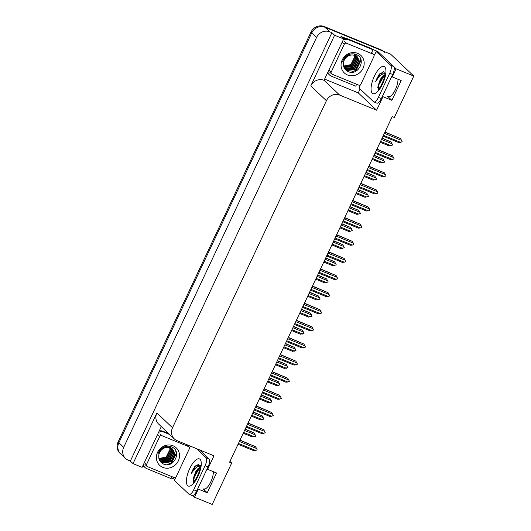 <?xml version="1.0" encoding="UTF-8"?>
<svg xmlns="http://www.w3.org/2000/svg" width="531" height="531" viewBox="0 0 531 531"><rect width="100%" height="100%" fill="white"/><g stroke="black" fill="none" stroke-linecap="round" stroke-linejoin="round"><path stroke-width="0.8" d="M397.945 79.238A11.018 4.009 112.3 0 1 394.593 91.166A11.018 4.009 112.3 0 1 388.207 96.728A11.018 4.009 112.3 0 1 387.73 96.416L391.885 100.339L382.977 96.695L376.612 110.222L339.681 95.095A10.335 9.531 133.4 0 0 326.412 100.717L172.522 427.747A10.335 9.531 133.4 0 0 174.327 438.905A10.335 9.531 133.4 0 0 177.062 440.664L213.993 455.797L207.628 469.331L207.123 468.853M123.418 455.658A10.335 9.531 -46.6 0 1 120.683 453.899A10.335 9.531 -46.6 0 1 118.871 442.741L311.73 32.902A10.335 9.531 -46.6 0 1 324.999 27.28L390.604 54.162L413.788 76.072L396.093 68.824L393.869 66.72M174.931 479.354L171.407 477.907M144.22 466.769L142.686 466.138M360.084 88.996L358.259 92.879L324.78 79.165M372.503 49.33L377.74 51.474L377.448 52.098M339.681 95.095L324.029 80.307L343.69 38.975L340.988 36.42L345.827 38.398M172.522 427.747L156.871 412.959L133.029 463.629L142.116 467.353L161.298 426.585M156.871 412.959A10.335 9.531 133.4 0 0 158.683 424.116L174.327 438.905M324.029 80.307A10.335 9.531 133.4 0 0 310.761 85.929L334.61 35.252L331.902 32.696L130.327 461.074L128.243 460.224A10.335 9.531 -46.6 0 1 125.508 458.465A10.335 9.531 -46.6 0 1 123.703 447.308L316.556 37.469A10.335 9.531 -46.6 0 1 329.824 31.847L331.902 32.696M343.69 38.975L334.61 35.252M379.121 52.781L377.74 51.474M197.817 488.626L198.322 489.104L194.512 497.202L212.208 504.45L231.689 463.045L229.976 461.426M194.512 497.202L192.806 495.589M133.029 463.629L130.327 461.074M231.689 463.045L229.611 462.196L392.223 116.621L394.301 117.477L413.788 76.072M376.612 110.222L358.259 92.879M396.093 68.824L392.283 76.915L391.778 76.437M382.473 96.217L382.977 96.695M213.289 471.654A11.018 4.009 -67.7 0 1 209.937 483.582A11.018 4.009 -67.7 0 1 203.552 489.137A11.018 4.009 -67.7 0 1 203.074 488.832L207.229 492.755L216.535 472.982L207.628 469.331M207.229 492.755L198.322 489.104M391.885 100.339L401.19 80.566L392.283 76.915M125.508 458.465L120.683 453.899A10.335 9.531 -46.6 0 1 118.871 442.741L311.73 32.902A10.335 9.531 -46.6 0 1 324.999 27.28L381.696 50.511A10.335 9.531 -46.6 0 1 384.431 52.27M120.683 453.899L119.906 453.169A10.335 9.531 -46.6 0 1 118.101 442.011L310.954 32.172A10.335 9.531 -46.6 0 1 324.222 26.55L380.926 49.781A10.335 9.531 -46.6 0 1 383.176 51.115M244.559 430.435L255.119 434.763L255.577 436.283L252.232 436.927L243.238 433.236M254.183 436.734L243.623 432.413M245.189 429.088L254.09 432.971L245.096 429.287M255.119 434.763L254.09 432.971M240.005 440.106L255.55 446.71L239.912 440.305M239.368 441.453L256.573 448.503L255.55 446.71M256.573 448.503L257.157 449.77L255.643 450.48L238.439 443.431M255.643 450.48L253.685 450.666L238.047 444.261M252.61 413.317L263.17 417.645L263.635 419.165L260.283 419.809L251.289 416.125M262.241 419.623L251.681 415.295M253.247 411.97L262.148 415.853L253.154 412.169M263.17 417.645L262.148 415.853M260.668 396.199L271.228 400.527L271.686 402.047L268.341 402.69L259.347 399.007M270.292 402.505L259.739 398.177M261.298 394.852L270.199 398.735L261.206 395.051M271.228 400.527L270.199 398.735M268.719 379.081L279.279 383.409L279.744 384.929L276.392 385.572L267.398 381.889M278.35 385.387L267.79 381.059M269.356 377.733L278.257 381.616L269.263 377.933M279.279 383.409L278.257 381.616M248.057 422.988L263.602 429.592L247.964 423.187M247.426 424.335L264.63 431.384L263.602 429.592M264.63 431.384L265.208 432.652L263.701 433.362L246.497 426.313M263.701 433.362L261.743 433.548L246.105 427.143M256.115 405.87L271.66 412.481L256.022 406.069M255.477 407.217L272.682 414.266L271.66 412.481M272.682 414.266L273.266 415.534L271.753 416.244L254.548 409.195M271.753 416.244L269.801 416.43L254.157 410.025M264.172 388.752L279.718 395.363L264.073 388.951M263.535 390.099L280.74 397.148L279.718 395.363M280.74 397.148L281.324 398.416L279.81 399.126L262.606 392.077M279.81 399.126L277.852 399.312L262.214 392.907M272.224 371.634L287.769 378.245L272.131 371.833M271.593 372.981L288.798 380.03L287.769 378.245M288.798 380.03L289.375 381.298L287.862 382.008L270.657 374.959M287.862 382.008L285.91 382.194L270.272 375.789M389.681 96.649A11.224 4.082 112.3 0 1 389.084 96.529M378.477 89.321L377.727 87.336L380.209 79.537L382.672 76.172L384.935 74.632M384.982 73.59L381.636 74.36L377.853 78.376L375.702 81.595L377.11 77.971L380.004 73.49L384.875 72.82M383.993 79.119L380.74 86.374M393.677 66.481L390.703 65.267L376.253 51.607L379.227 52.821L393.677 66.481A6.89 2.502 112.3 0 1 392.701 74.486L381.358 98.587A6.89 2.502 112.3 0 1 376.811 103.133L373.844 101.919A6.89 2.502 112.3 0 1 373.552 101.726L359.102 88.066A6.89 2.502 112.3 0 0 360.244 84.933M390.703 65.267A6.89 2.502 112.3 0 1 389.727 73.271L378.391 97.372A6.89 2.502 112.3 0 1 373.844 101.919M376.253 51.607A6.89 2.502 112.3 0 1 374.056 55.025M327.693 72.979A6.89 6.352 133.4 0 0 328.629 74.121L329.592 75.037A6.89 6.352 -46.6 0 1 327.972 72.382M356.792 84.323A6.89 6.352 -46.6 0 0 355.757 86.181L331.417 76.205A6.89 6.352 -46.6 0 1 329.592 75.037M371.985 52.888A6.89 6.352 -46.6 0 1 372.915 49.722L371.952 48.806L347.606 38.836A6.89 6.352 133.4 0 0 343.345 38.644M343.225 39.971A6.89 6.352 -46.6 0 1 348.575 39.745L372.915 49.722M383.209 75.661L378.563 84.203L377.753 87.954M379.984 73.51L378.915 74.758M384.816 74.672L379.034 84.396L378.191 89.102M383.415 71.678L380.183 74.001L375.702 81.595M205.026 489.058A11.224 4.082 112.3 0 1 204.428 488.945M193.822 481.73L193.072 479.745L195.554 471.953L198.017 468.581L200.28 467.048M200.326 466.006L196.974 466.776L193.198 470.785L191.047 474.004L192.448 470.38L195.348 465.906L200.22 465.229M199.337 471.535L196.085 478.783M199.424 449.83L209.022 458.897A6.89 2.502 112.3 0 1 208.039 466.902L196.702 491.002A6.89 2.502 112.3 0 1 192.156 495.549L189.189 494.334A6.89 2.502 112.3 0 1 188.89 494.135L174.447 480.482A6.89 2.502 112.3 0 0 175.588 477.349M196.457 448.609L206.048 457.676A6.89 2.502 112.3 0 1 205.072 465.68L193.735 489.781A6.89 2.502 112.3 0 1 189.189 494.334M190.417 446.133A6.89 2.502 112.3 0 1 189.401 447.441M143.031 465.395A6.89 6.352 133.4 0 0 143.967 466.537L144.936 467.446A6.89 6.352 -46.6 0 1 143.317 464.798M172.137 476.738A6.89 6.352 -46.6 0 0 171.101 478.597L146.762 468.621A6.89 6.352 -46.6 0 1 144.936 467.446M168.739 433.621L162.951 431.245A6.89 6.352 133.4 0 0 159.26 430.92M158.57 432.387A6.89 6.352 -46.6 0 1 163.92 432.161L169.708 434.531M187.33 445.297A6.89 6.352 -46.6 0 1 187.363 444.885M198.554 468.077L193.908 476.619L193.098 480.363M195.328 465.926L194.26 467.174M200.16 467.088L194.379 476.811L193.536 481.517M198.76 464.094L195.527 466.417L191.047 474.004M357.702 53.365A12.054 11.118 -46.6 0 1 363.005 68.439A12.054 11.118 -46.6 0 1 347.526 74.997A12.054 11.118 -46.6 0 1 342.223 59.923A12.054 11.118 -46.6 0 1 357.702 53.365M347.951 71.499C358.498 76.736 367.007 58.443 356.354 54.58C353.361 53.346 350.341 53.598 347.307 55.343C344.918 56.91 343.318 59.041 342.515 61.742C344.632 56.89 348.044 54.633 352.743 54.978A8.609 7.945 133.4 0 0 343.477 62.685C343.006 66.733 344.5 69.674 347.951 71.499M356.407 56.1L357.748 60.016L353.958 67.59L345.548 68.665L344.261 67.981L347.241 70.265L355.644 69.189L359.441 61.616L357.217 56.691L354.993 55.27M345.15 68.977L347.48 70.49L355.889 69.415L359.679 61.842L357.463 56.917L355.232 55.496L352.743 54.978M344.579 68.373L346.272 69.349L354.681 68.273L358.478 60.7L356.825 56.386M356.713 56.259L356.255 55.775M344.685 68.499L346.517 69.581L354.92 68.506L358.717 60.932L356.958 56.485M356.845 56.359L354.27 54.587M344.201 67.868L345.309 68.439L353.712 67.364L357.509 59.791L356.261 56.007M343.975 67.357L352.75 66.448L356.547 58.875L355.657 55.682M344.028 67.497L352.989 66.674L356.786 59.107L355.81 55.762M343.749 66.76L351.781 65.539L355.578 57.965L355 55.41M343.803 66.919L352.026 65.764L355.816 58.191L355.166 55.47M343.564 66.083L350.818 64.623L354.615 57.049L354.283 55.197M343.603 66.256L351.057 64.848L354.854 57.275L354.469 55.244M331.981 74.161A1.719 1.586 -46.6 0 1 331.225 72.004L344.314 44.199A1.719 1.586 -46.6 0 1 346.524 43.257L373.24 54.208A1.719 1.586 -46.6 0 1 373.997 56.359L360.914 84.17A1.719 1.586 -46.6 0 1 358.704 85.106L331.981 74.161M353.838 67.264L356.069 64.915M350.825 72.249L356.221 70.192L360.801 60.952L360.124 57.919M173.046 445.781A12.054 11.118 -46.6 0 1 178.35 460.855A12.054 11.118 -46.6 0 1 162.871 467.413A12.054 11.118 -46.6 0 1 157.568 452.339A12.054 11.118 -46.6 0 1 173.046 445.781M163.296 463.915C173.843 469.152 182.352 450.852 171.699 446.989C168.705 445.755 165.685 446.013 162.652 447.759C160.256 449.326 158.663 451.456 157.86 454.158C159.977 449.299 163.389 447.049 168.088 447.394A8.609 7.945 133.4 0 0 158.822 455.1C158.351 459.149 159.844 462.089 163.296 463.915M171.752 448.509L173.093 452.432L169.296 460.005L160.893 461.081L159.605 460.39L162.586 462.68L170.989 461.598L174.785 454.025L172.562 449.107L170.338 447.686M160.495 461.393L162.825 462.906L171.228 461.831L175.024 454.257L172.807 449.332L170.577 447.912L168.088 447.394M159.924 460.789L161.616 461.764L170.026 460.689L173.816 453.116L172.17 448.795M172.057 448.668L171.599 448.191M160.03 460.915L161.862 461.99L170.265 460.915L174.062 453.341L172.303 448.901M172.19 448.775L169.615 447.002M159.546 460.284L160.654 460.848L169.057 459.773L172.854 452.2L171.606 448.423M159.313 459.773L168.095 458.864L171.885 451.29L171.002 448.098M159.373 459.912L168.334 459.089L172.13 451.516L171.155 448.171M159.094 459.169L167.126 457.948L170.922 450.374L170.345 447.825M159.147 459.328L167.365 458.18L171.161 450.607L170.511 447.885M158.908 458.499L166.163 457.038L169.953 449.465L169.628 447.606M158.948 458.671L166.402 457.264L170.199 449.691L169.814 447.653M147.326 466.57A1.719 1.586 -46.6 0 1 146.569 464.419L159.658 436.608A1.719 1.586 -46.6 0 1 161.869 435.672L188.585 446.617A1.719 1.586 -46.6 0 1 189.341 448.775L176.259 476.579A1.719 1.586 -46.6 0 1 174.049 477.522L147.326 466.57M169.183 459.68L171.407 457.33M166.966 464.691L171.686 462.72L176.265 453.474L175.721 450.792M276.777 361.963L287.337 366.29L287.915 367.558L284.45 368.454L275.456 364.77M286.408 368.268L275.848 363.941M277.414 360.615L286.309 364.498L277.315 360.815M287.337 366.29L286.309 364.498M284.828 344.845L295.389 349.172L295.973 350.44L292.508 351.336L283.514 347.652M294.459 351.15L283.899 346.823M285.466 343.497L294.366 347.38L285.373 343.696M295.389 349.172L294.366 347.38M292.886 327.727L303.447 332.054L304.031 333.322L300.559 334.218L291.565 330.534M302.517 334.032L291.957 329.705M293.524 326.379L302.424 330.262L293.431 326.578M303.447 332.054L302.424 330.262M280.282 354.516L295.827 361.126L280.189 354.715M279.645 355.863L296.849 362.912L295.827 361.126M296.849 362.912L297.433 364.18L295.92 364.89L278.715 357.841M295.92 364.89L293.962 365.082L278.324 358.671M288.333 337.397L303.878 344.008L288.24 337.597M287.702 338.745L304.907 345.794L303.878 344.008M304.907 345.794L305.484 347.062L303.971 347.772L286.767 340.723M303.971 347.772L302.02 347.964L286.382 341.552M296.391 320.279L311.936 326.89L296.298 320.478M295.754 321.633L312.958 328.676L311.936 326.89M312.958 328.676L313.542 329.943L312.029 330.654L294.824 323.605M312.029 330.654L310.071 330.846L294.433 324.434M300.944 310.608L311.498 314.936L312.082 316.204L308.617 317.1L299.623 313.416M310.569 316.914L300.008 312.586M301.575 309.261L310.476 313.144L301.482 309.46M311.498 314.936L310.476 313.144M308.996 293.49L319.556 297.818L320.14 299.086L316.668 299.982L307.675 296.298M318.627 299.796L308.066 295.468M309.633 292.143L318.534 296.026L309.54 292.342M319.556 297.818L318.534 296.026M317.053 276.372L327.614 280.7L328.191 281.968L324.726 282.864L315.733 279.18M326.678 282.678L316.124 278.35M317.684 275.025L326.585 278.908L317.591 275.224M327.614 280.7L326.585 278.908M325.105 259.254L335.665 263.582L336.249 264.85L332.778 265.746L323.784 262.062M334.736 265.56L324.175 261.232M325.742 257.907L334.643 261.79L325.649 258.106M335.665 263.582L334.643 261.79M333.163 242.136L343.723 246.464L344.3 247.731L340.836 248.627L331.842 244.944M342.794 248.442L332.233 244.114M333.8 240.789L342.694 244.672L333.7 240.988M343.723 246.464L342.694 244.672M304.442 303.161L319.987 309.772L304.349 303.36M303.812 304.515L321.016 311.564L319.987 309.772M321.016 311.564L321.474 313.084L320.087 313.536L302.882 306.487M320.087 313.536L318.129 313.728L302.491 307.316M312.5 286.043L328.045 292.654L312.407 286.242M311.863 287.397L329.067 294.446L328.045 292.654M329.067 294.446L329.532 295.966L328.138 296.417L310.934 289.375M328.138 296.417L326.187 296.61L310.542 290.198M320.558 268.925L336.103 275.536L320.458 269.124M319.921 270.279L337.125 277.328L336.103 275.536M337.125 277.328L337.59 278.848L336.196 279.306L318.992 272.257M336.196 279.306L334.238 279.492L318.6 273.08M328.609 251.807L344.154 258.418L328.516 252.013M327.979 253.161L345.183 260.21L344.154 258.418M345.183 260.21L345.641 261.73L344.247 262.188L327.043 255.139M344.247 262.188L342.296 262.374L326.658 255.962M336.667 234.695L352.212 241.3L336.574 234.894M336.03 236.043L353.234 243.092L352.212 241.3M353.234 243.092L353.699 244.612L352.305 245.07L335.101 238.021M352.305 245.07L350.347 245.256L334.709 238.844M341.214 225.018L351.774 229.346L352.358 230.613L348.894 231.509L339.9 227.826M350.845 231.324L340.285 226.996M341.851 223.67L350.752 227.553L341.758 223.87M351.774 229.346L350.752 227.553M349.272 207.9L359.832 212.227L360.416 213.495L356.945 214.391L347.951 210.707M358.903 214.205L348.343 209.878M349.909 206.552L358.81 210.435L349.816 206.751M359.832 212.227L358.81 210.435M357.33 190.782L367.883 195.109L368.468 196.377L365.003 197.273L356.009 193.589M366.954 197.087L356.394 192.76M357.96 189.434L366.861 193.317L357.867 189.633M367.883 195.109L366.861 193.317M365.381 173.664L375.941 177.991L376.525 179.259L373.054 180.155L364.06 176.471M375.012 179.969L364.452 175.642M366.018 172.316L374.919 176.199L365.925 172.515M375.941 177.991L374.919 176.199M373.439 156.545L383.999 160.873L384.577 162.141L381.112 163.037L372.118 159.353M383.063 162.851L372.51 158.523M374.07 155.198L382.97 159.081L373.977 155.397M383.999 160.873L382.97 159.081M381.49 139.427L392.051 143.755L392.635 145.023L389.163 145.919L380.169 142.235M391.121 145.733L380.561 141.405M382.128 138.08L391.028 141.963L382.035 138.279M392.051 143.755L391.028 141.963M344.719 217.577L360.264 224.182L344.626 217.776M344.088 218.925L361.292 225.974L360.264 224.182M361.292 225.974L361.87 227.241L360.357 227.952L343.152 220.903M360.357 227.952L358.405 228.138L342.767 221.726M352.776 200.459L368.322 207.063L352.684 200.658M352.139 201.807L369.344 208.856L368.322 207.063M369.344 208.856L369.928 210.123L368.414 210.834L351.21 203.785M368.414 210.834L366.456 211.019L350.818 204.608M360.828 183.341L376.373 189.945L360.735 183.54M360.197 184.688L377.402 191.737L376.373 189.945M377.402 191.737L377.979 193.005L376.472 193.715L359.268 186.666M376.472 193.715L374.514 193.901L358.876 187.496M368.886 166.223L384.431 172.827L368.793 166.422M368.248 167.57L385.453 174.619L384.431 172.827M385.453 174.619L386.037 175.887L384.524 176.597L367.319 169.548M384.524 176.597L382.572 176.783L366.928 170.378M376.944 149.105L392.489 155.709L376.844 149.304M376.306 150.452L393.511 157.501L392.489 155.709M393.511 157.501L394.095 158.769L392.582 159.479L375.377 152.43M392.582 159.479L390.624 159.665L374.986 153.26M384.995 131.987L400.54 138.591L384.902 132.186M384.364 133.334L401.562 140.383L400.54 138.591M401.562 140.383L402.146 141.651L400.633 142.361L383.428 135.312M400.633 142.361L398.681 142.547L383.043 136.142M387.73 96.416L388.758 96.834M329.824 31.847L324.222 26.55M316.556 37.469L310.954 32.172M123.703 447.308L118.101 442.011M326.412 100.717L310.761 85.929M203.074 488.832L204.103 489.25M380.926 49.781L381.696 50.511M388.261 83.911A11.224 4.082 112.3 0 1 387.584 85.471A11.224 4.082 112.3 0 1 386.827 86.958M382.612 83.951A14.669 5.337 112.3 0 1 372.304 93.224A14.669 5.337 112.3 0 1 374.382 76.172A14.669 5.337 112.3 0 1 384.69 66.899A14.669 5.337 112.3 0 1 382.612 83.951M348.575 39.745L347.606 38.836M392.701 74.486L389.727 73.271M378.391 97.372L381.358 98.587M203.605 476.327A11.224 4.082 112.3 0 1 202.928 477.887A11.224 4.082 112.3 0 1 202.172 479.374M197.957 476.367A14.669 5.337 112.3 0 1 187.649 485.639A14.669 5.337 112.3 0 1 189.726 468.588A14.669 5.337 112.3 0 1 200.034 459.315A14.669 5.337 112.3 0 1 197.957 476.367M163.92 432.161L162.951 431.245M208.039 466.902L205.072 465.68M193.735 489.781L196.702 491.002M209.022 458.897L206.048 457.676M331.225 72.004L329.293 70.178M373.24 54.208L371.308 52.383M346.524 43.257L344.592 41.431M344.314 44.199L342.382 42.374M146.569 464.419L144.638 462.594M188.585 446.617L186.653 444.792M161.869 435.672L159.937 433.847M159.658 436.608L157.727 434.783M379.008 89.381L378.045 89.679C378.012 90.409 379.433 88.332 382.313 83.453C385.752 75.442 384.856 73.232 384.922 72.893L384.982 73.066M194.346 481.796L193.39 482.095C193.357 482.825 194.777 480.747 197.658 475.862C201.096 467.857 200.2 465.647 200.267 465.309L200.326 465.475M331.53 73.862L329.598 72.037M373.698 54.501L371.766 52.675M146.875 466.278L144.943 464.452M189.043 446.916L187.111 445.091"/></g></svg>
